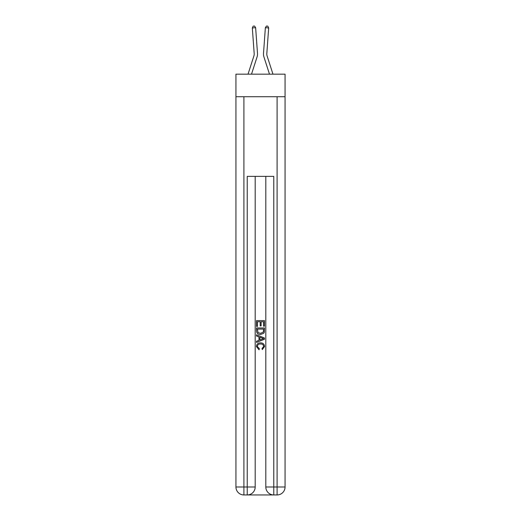 <?xml version="1.0" encoding="UTF-8"?>
<svg xmlns="http://www.w3.org/2000/svg" width="521" height="521" viewBox="0 0 521 521"><rect width="100%" height="100%" fill="white"/><g stroke="black" fill="none" stroke-linecap="round" stroke-linejoin="round"><path stroke-width="0.78" d="M285.059 96.73L285.059 74.164L235.941 74.164L235.941 96.73L285.059 96.73L285.059 486.985L277.094 486.985L277.094 96.73M257.035 57.043L251.513 74.164L257.035 57.043A9.958 9.958 142.6 0 0 257.485 53.266L255.635 27.698L257.485 53.266L255.635 27.698L257.485 53.266L255.635 27.698L257.485 53.266L255.635 27.698L257.485 53.266L255.635 27.698L257.485 53.266L255.635 27.698L257.485 53.266L255.635 27.698L257.485 53.266L255.635 27.698L257.485 53.266L255.635 27.698L257.485 53.266L255.635 27.698L257.485 53.266L255.635 27.698L257.485 53.266L255.635 27.698L257.485 53.266L255.635 27.698L252.327 27.939L253.199 26.148L254.522 26.05L255.635 27.698M253.877 56.021A6.636 6.636 -37.4 0 0 254.176 53.507A6.636 6.636 -37.4 0 1 253.877 56.021A6.636 6.636 -37.4 0 0 254.176 53.507A6.636 6.636 -37.4 0 1 253.877 56.021A6.636 6.636 -37.4 0 0 254.176 53.507A6.636 6.636 -37.4 0 1 253.877 56.021A6.636 6.636 -37.4 0 0 254.176 53.507A6.636 6.636 -37.4 0 1 253.877 56.021A6.636 6.636 -37.4 0 0 254.176 53.507A6.636 6.636 -37.4 0 1 253.877 56.021A6.636 6.636 -37.4 0 0 254.176 53.507A6.636 6.636 -37.4 0 1 253.877 56.021A6.636 6.636 -37.4 0 0 254.176 53.507A6.636 6.636 -37.4 0 1 253.877 56.021A6.636 6.636 -37.4 0 0 254.176 53.507A6.636 6.636 -37.4 0 1 253.877 56.021A6.636 6.636 -37.4 0 0 254.176 53.507A6.636 6.636 -37.4 0 1 253.877 56.021A6.636 6.636 -37.4 0 0 254.176 53.507A6.636 6.636 -37.4 0 1 253.877 56.021A6.636 6.636 -37.4 0 0 254.176 53.507A6.636 6.636 -37.4 0 1 253.877 56.021A6.636 6.636 -37.4 0 0 254.176 53.507A6.636 6.636 -37.4 0 1 253.877 56.021L248.029 74.164L253.877 56.021A6.636 6.636 -33.5 0 0 254.176 53.507L252.327 27.939M267.123 56.021A6.636 6.636 37.4 0 1 266.824 53.507A6.636 6.636 37.4 0 0 267.123 56.021A6.636 6.636 37.4 0 1 266.824 53.507A6.636 6.636 37.4 0 0 267.123 56.021A6.636 6.636 37.4 0 1 266.824 53.507A6.636 6.636 37.4 0 0 267.123 56.021A6.636 6.636 37.4 0 1 266.824 53.507A6.636 6.636 37.4 0 0 267.123 56.021A6.636 6.636 37.4 0 1 266.824 53.507A6.636 6.636 37.4 0 0 267.123 56.021A6.636 6.636 37.4 0 1 266.824 53.507A6.636 6.636 37.4 0 0 267.123 56.021A6.636 6.636 37.4 0 1 266.824 53.507A6.636 6.636 37.4 0 0 267.123 56.021A6.636 6.636 37.4 0 1 266.824 53.507A6.636 6.636 37.4 0 0 267.123 56.021A6.636 6.636 37.4 0 1 266.824 53.507A6.636 6.636 37.4 0 0 267.123 56.021A6.636 6.636 37.4 0 1 266.824 53.507A6.636 6.636 37.4 0 0 267.123 56.021A6.636 6.636 37.4 0 1 266.824 53.507A6.636 6.636 37.4 0 0 267.123 56.021A6.636 6.636 37.4 0 1 266.824 53.507A6.636 6.636 37.4 0 0 267.123 56.021L272.971 74.164L267.123 56.021A6.636 6.636 33.5 0 1 266.824 53.507L268.673 27.939L265.365 27.698L263.515 53.266A9.958 9.958 -142.6 0 0 263.965 57.043L269.487 74.164L263.965 57.043M247.82 494.95L273.18 494.95M273.772 494.95L273.772 486.985L265.808 486.985A7.965 7.965 0 0 0 273.772 494.95L277.094 494.95L277.094 486.985L273.772 486.985L273.772 176.372L247.228 176.372L247.228 486.985L235.941 486.985L235.941 96.73M255.192 176.372L255.192 486.985A7.965 7.965 0 0 1 247.228 494.95L243.906 494.95A7.965 7.965 0 0 1 235.941 486.985M265.808 486.985L265.808 176.372M277.094 494.95A7.965 7.965 0 0 0 285.059 486.985M256.521 326.42L256.521 320.597L264.479 320.597L264.479 326.218L263.561 326.218L263.561 321.724L261.112 321.724L261.112 325.912L260.194 325.912L260.194 321.724L257.439 321.724L257.439 326.42L256.521 326.42M256.521 330.802L256.521 327.95L264.479 327.95L264.368 332.085L263.795 333.238L260.546 334.489C257.999 334.495 256.658 333.271 256.521 330.802M257.439 329.077L257.999 332.6L260.559 333.362L263.398 332.007L263.561 329.077L257.439 329.077M256.521 336.019L256.521 334.827L264.479 337.992L264.479 339.256L256.521 342.421L256.521 341.229L258.97 340.317L258.97 336.924L256.521 336.019M262.089 338.077L259.888 337.263L259.888 339.985L263.561 338.624L262.089 338.077M257.335 346.445L259.328 348.679L259.067 349.806L256.417 346.55C256.632 344.107 258.012 342.877 260.559 342.857C263.007 342.916 264.349 344.134 264.583 346.53L262.271 349.598L262.03 348.477L263.665 346.478C263.431 344.752 262.395 343.925 260.565 343.984C258.703 343.886 257.621 344.707 257.335 346.445M265.365 27.698L263.515 53.266L265.365 27.698L263.515 53.266L265.365 27.698L263.515 53.266L265.365 27.698L263.515 53.266L265.365 27.698L263.515 53.266L265.365 27.698L263.515 53.266L265.365 27.698L263.515 53.266L265.365 27.698L263.515 53.266L265.365 27.698L263.515 53.266L265.365 27.698L263.515 53.266L265.365 27.698L263.515 53.266L265.365 27.698L263.515 53.266L265.365 27.698L266.478 26.05L267.801 26.148L268.673 27.939M243.906 96.73L243.906 494.95M255.192 486.985L247.228 486.985L247.228 494.95"/></g></svg>
